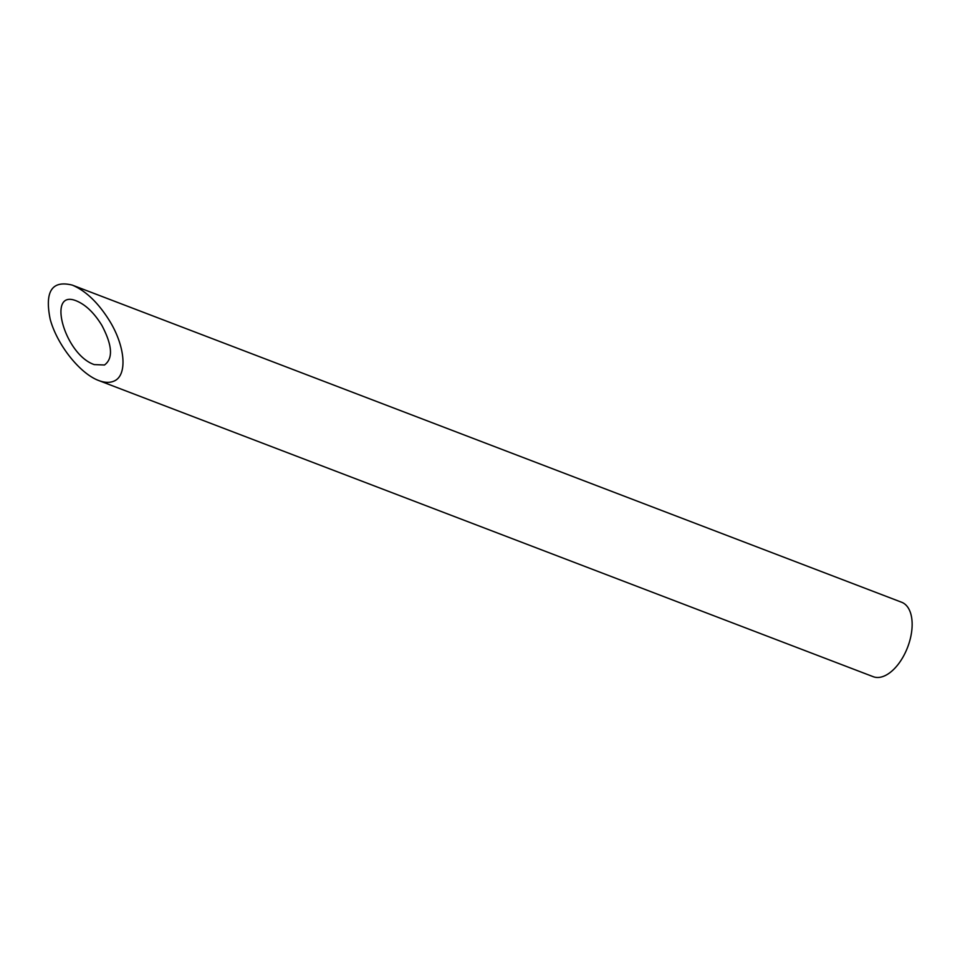 <?xml version="1.0" encoding="UTF-8"?>
<svg xmlns="http://www.w3.org/2000/svg" width="960" height="960" viewBox="0 0 960 960"><rect width="100%" height="100%" fill="white"/><g stroke="black" fill="none" stroke-linecap="round" stroke-linejoin="round"><path stroke-width="1.44" d="M104.484 364.992C113.268 358.548 112.392 345.336 101.856 325.368C94.296 313.056 85.908 304.944 76.716 301.02C46.092 287.94 64.464 354.588 94.248 364.596L104.484 364.992M72.324 285.12L901.656 602.256A39.84 21.636 110.9 0 1 912 628.308A39.84 21.636 110.9 0 1 873.204 676.68L98.628 380.496C104.652 382.752 109.764 382.956 113.988 381.096C127.44 375.672 125.568 347.34 110.052 321.66C98.7 303.18 86.124 291 72.324 285.12C51.912 280.044 44.532 291.444 50.208 319.32C57.108 344.784 79.812 373.464 98.628 380.496"/></g></svg>
